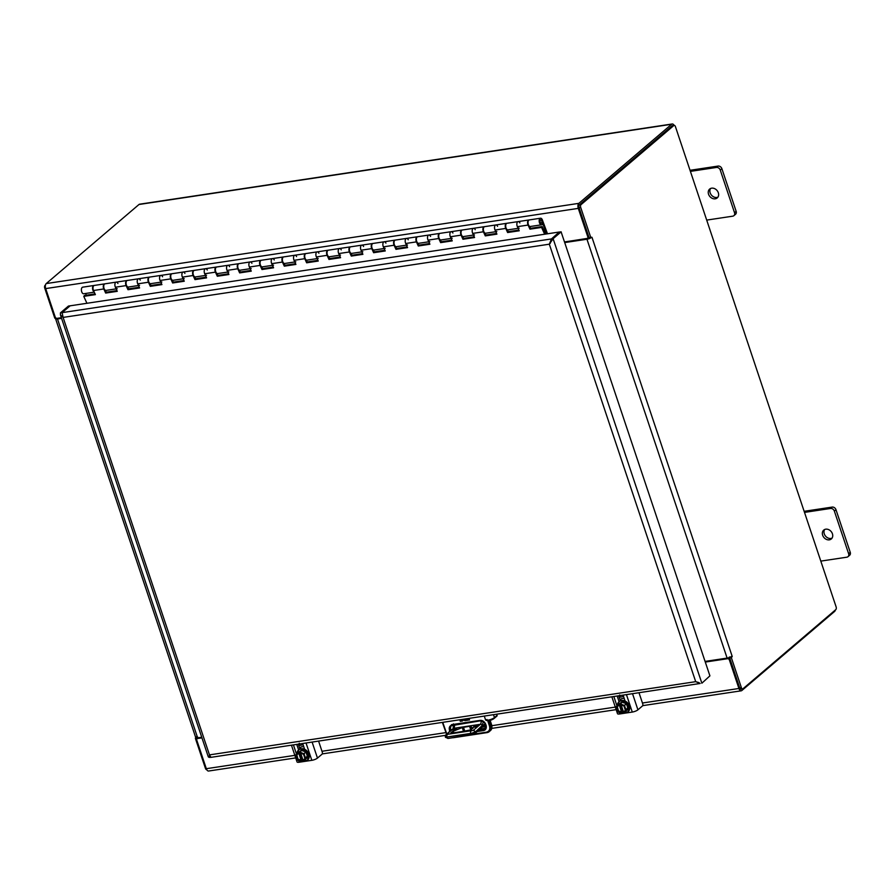 <?xml version="1.0" encoding="UTF-8"?>
<svg xmlns="http://www.w3.org/2000/svg" width="895" height="895" viewBox="0 0 895 895"><rect width="100%" height="100%" fill="white"/><g stroke="black" fill="none" stroke-linecap="round" stroke-linejoin="round"><path stroke-width="1.34" d="M729.872 658.507A1.6 1.287 -130.5 0 0 728.463 657.948L727.557 658.72A1.6 1.287 49.5 0 1 729.391 659.973L738.923 688.479L642.442 703.011M835.393 609.965A3.86 2.047 -98.6 0 1 834.61 611.43L741.854 690.515A3.86 2.047 -98.6 0 1 741.25 690.806A3.86 2.047 -98.6 0 1 738.923 688.479M61.363 317.703L57.045 318.351A1.6 1.287 49.5 0 1 55.221 317.087L45.679 288.593A3.86 2.047 -98.6 0 1 46.249 283.57L139.005 204.485L671.608 124.271A3.86 2.047 -98.6 0 1 672.212 123.98A3.86 2.047 -98.6 0 1 674.125 125.378M671.608 124.271L578.852 203.355A3.86 2.047 -98.6 0 0 578.282 208.378L587.825 236.873A1.6 1.287 49.5 0 1 586.975 238.54L564.7 241.896M139.005 204.485A3.86 2.047 -98.6 0 1 139.609 204.194L672.212 123.98M295.697 757.908L208.647 771.02A3.86 2.047 -98.6 0 1 206.32 768.693L196.788 740.187A1.6 1.287 49.5 0 1 197.638 738.532L198.545 737.76A1.6 1.287 -130.5 0 0 197.996 738.006L197.09 738.767M201.744 737.279L198.545 737.76M728.463 657.948L705.092 661.472M587.523 238.294L588.418 237.522A1.6 1.287 -130.5 0 0 588.787 236.862M201.957 737.872L197.638 738.532M727.557 658.72L705.294 662.065M591.953 237.253L732.233 656.494L731.36 657.691L741.373 687.628A2.137 1.13 81.4 0 0 742.66 688.915A2.137 1.13 81.4 0 0 742.984 688.758L835.796 609.618A2.137 1.13 81.4 0 0 836.109 606.855L675.434 126.654A2.137 1.13 81.4 0 0 674.159 125.367A2.137 1.13 81.4 0 0 673.823 125.524L581.012 204.664A2.137 1.13 81.4 0 0 580.698 207.427L590.722 237.365L591.953 237.253L589.749 238.462A3.86 1.029 161.5 0 1 586.963 239.233L564.924 242.545M732.099 656.113L729.895 657.322L731.36 657.691L729.682 657.948L739.695 687.875A2.137 1.13 81.4 0 0 740.982 689.161L742.66 688.915M705.07 661.416L727.12 658.093A3.86 1.029 -18.5 0 0 729.895 657.322L731.36 657.691M589.749 238.462L590.722 237.365L589.044 237.611L589.749 238.462M672.85 125.68A2.137 1.13 81.4 0 0 672.481 125.624A2.137 1.13 81.4 0 0 672.145 125.781L579.345 204.91A2.137 1.13 81.4 0 0 579.031 207.685L589.044 237.611M729.682 657.948L729.358 656.952M564.723 241.952L589.212 238.092M55.993 317.971L55.725 318.889L54.763 318.083L44.75 288.145A2.137 1.13 -98.6 0 1 45.063 285.382L45.466 285.035M206.7 769.633L206.723 769.622A2.137 1.13 -98.6 0 1 206.7 769.633A2.137 1.13 -98.6 0 1 205.425 768.346L195.401 738.409L195.871 737.749A3.86 1.029 -18.5 0 0 197.638 737.838L201.733 737.223M61.587 318.351L57.493 318.978A3.86 1.029 161.5 0 1 55.725 318.889L54.763 318.083L55.781 317.926M196.15 736.831L195.401 738.409L197.28 737.883M197.247 738.643L197.683 737.021L197.079 738.151M57.079 318.34L55.725 318.889M61.375 317.759L57.806 318.24M86.86 303.159L83.772 296.368L84.398 295.507L95.06 293.907M529.706 226.39L530.578 228.315L542.191 226.558L545.502 233.841A2.394 1.275 -98.6 0 1 545.603 234.076M542.191 226.558L541.564 227.419L529.952 229.165L528.084 225.059A3.334 1.768 -98.6 0 1 528.889 219.98A3.334 1.768 -98.6 0 1 529.113 219.969M544.652 234.21L541.564 227.419M105.409 290.293L106.281 292.206L116.943 290.606M127.739 286.926L128.611 288.85L139.273 287.239M150.069 283.558L150.942 285.483L161.603 283.883M172.399 280.202L173.272 282.126L183.934 280.515M194.73 276.835L195.602 278.759L206.264 277.148M217.06 273.478L217.933 275.391L228.594 273.792M239.39 270.111L240.274 272.035L250.924 270.424M261.72 266.744L262.604 268.668L273.255 267.068M284.062 263.387L284.934 265.3L295.596 263.701M306.392 260.02L307.265 261.944L317.926 260.333M328.722 256.652L329.595 258.577L340.257 256.977M351.053 253.296L351.925 255.22L362.587 253.609M373.383 249.929L374.255 251.853L384.917 250.242M395.713 246.572L396.586 248.486L407.247 246.886M418.043 243.205L418.916 245.129L429.578 243.518M440.374 239.838L441.246 241.762L451.908 240.162M462.704 236.481L463.588 238.394L474.238 236.795M485.034 233.114L485.918 235.038L496.58 233.427M507.375 229.746L508.248 231.671L518.91 230.071M519.156 228.18A3.334 1.768 -98.6 0 1 516.918 225.148A3.334 1.768 -98.6 0 1 518.171 221.591A3.334 1.768 81.4 0 0 517.366 226.67L519.234 230.787L507.622 232.532L505.753 228.426A3.334 1.768 -98.6 0 1 506.559 223.336A3.334 1.768 -98.6 0 1 506.783 223.336M496.826 231.536A3.334 1.768 -98.6 0 1 494.588 228.505A3.334 1.768 -98.6 0 1 495.841 224.958A3.334 1.768 81.4 0 0 495.024 230.037L496.904 234.143L485.291 235.9L483.412 231.783A3.334 1.768 -98.6 0 1 484.229 226.703A3.334 1.768 -98.6 0 1 484.452 226.692M474.495 234.904A3.334 1.768 -98.6 0 1 472.258 231.872A3.334 1.768 -98.6 0 1 473.511 228.315A3.334 1.768 81.4 0 0 472.694 233.405L474.574 237.511L462.961 239.256L461.082 235.15A3.334 1.768 -98.6 0 1 461.898 230.071A3.334 1.768 -98.6 0 1 462.122 230.06M452.165 238.271A3.334 1.768 -98.6 0 1 449.928 235.24A3.334 1.768 -98.6 0 1 451.169 231.682A3.334 1.768 81.4 0 0 450.364 236.761L452.232 240.878L440.631 242.623L438.751 238.517A3.334 1.768 -98.6 0 1 439.557 233.427A3.334 1.768 -98.6 0 1 439.792 233.427M429.835 241.628A3.334 1.768 -98.6 0 1 427.586 238.596A3.334 1.768 -98.6 0 1 428.839 235.038A3.334 1.768 81.4 0 0 428.034 240.128L429.902 244.234L418.289 245.991L416.421 241.874A3.334 1.768 -98.6 0 1 417.227 236.795A3.334 1.768 -98.6 0 1 417.462 236.783M407.505 244.995A3.334 1.768 -98.6 0 1 405.256 241.963A3.334 1.768 -98.6 0 1 406.509 238.406A3.334 1.768 81.4 0 0 405.703 243.496L407.572 247.602L395.959 249.347L394.091 245.241A3.334 1.768 -98.6 0 1 394.896 240.151A3.334 1.768 -98.6 0 1 395.131 240.151M385.174 248.351A3.334 1.768 -98.6 0 1 382.926 245.331A3.334 1.768 -98.6 0 1 384.179 241.773A3.334 1.768 81.4 0 0 383.373 246.852L385.242 250.958L373.629 252.714L371.761 248.609A3.334 1.768 -98.6 0 1 372.566 243.518A3.334 1.768 -98.6 0 1 372.79 243.507M362.844 251.719A3.334 1.768 -98.6 0 1 360.595 248.687A3.334 1.768 -98.6 0 1 361.848 245.129A3.334 1.768 81.4 0 0 361.043 250.22L362.911 254.325L351.299 256.071L349.43 251.965A3.334 1.768 -98.6 0 1 350.236 246.886A3.334 1.768 -98.6 0 1 350.46 246.875M340.514 255.086A3.334 1.768 -98.6 0 1 338.265 252.054A3.334 1.768 -98.6 0 1 339.518 248.497A3.334 1.768 81.4 0 0 338.713 253.576L340.581 257.693L328.968 259.438L327.1 255.332A3.334 1.768 -98.6 0 1 327.906 250.242A3.334 1.768 -98.6 0 1 328.129 250.242M318.172 258.442A3.334 1.768 -98.6 0 1 315.935 255.411A3.334 1.768 -98.6 0 1 317.188 251.864A3.334 1.768 81.4 0 0 316.382 256.943L318.251 261.049L306.638 262.806L304.77 258.689A3.334 1.768 -98.6 0 1 305.575 253.609A3.334 1.768 -98.6 0 1 305.799 253.598M295.842 261.81A3.334 1.768 -98.6 0 1 293.605 258.778A3.334 1.768 -98.6 0 1 294.858 255.22A3.334 1.768 81.4 0 0 294.041 260.311L295.921 264.417L284.308 266.162L282.44 262.056A3.334 1.768 -98.6 0 1 283.245 256.977A3.334 1.768 -98.6 0 1 283.469 256.966M273.512 265.177A3.334 1.768 -98.6 0 1 271.274 262.145A3.334 1.768 -98.6 0 1 272.527 258.588A3.334 1.768 81.4 0 0 271.711 263.667L273.59 267.784L261.978 269.529L260.098 265.423A3.334 1.768 -98.6 0 1 260.915 260.333A3.334 1.768 -98.6 0 1 261.139 260.333M251.182 268.534A3.334 1.768 -98.6 0 1 248.944 265.502A3.334 1.768 -98.6 0 1 250.197 261.944A3.334 1.768 81.4 0 0 249.381 267.034L251.26 271.14L239.647 272.897L237.768 268.78A3.334 1.768 -98.6 0 1 238.585 263.701A3.334 1.768 -98.6 0 1 238.808 263.689M228.851 271.901A3.334 1.768 -98.6 0 1 226.614 268.869A3.334 1.768 -98.6 0 1 227.856 265.312A3.334 1.768 81.4 0 0 227.05 270.402L228.919 274.508L217.306 276.253L215.438 272.147A3.334 1.768 -98.6 0 1 216.243 267.057A3.334 1.768 -98.6 0 1 216.478 267.057M206.521 275.257A3.334 1.768 -98.6 0 1 204.273 272.237A3.334 1.768 -98.6 0 1 205.526 268.679A3.334 1.768 81.4 0 0 204.72 273.758L206.588 277.864L194.976 279.62L193.107 275.515A3.334 1.768 -98.6 0 1 193.913 270.424A3.334 1.768 -98.6 0 1 194.148 270.413M184.191 278.625A3.334 1.768 -98.6 0 1 181.942 275.593A3.334 1.768 -98.6 0 1 183.195 272.035A3.334 1.768 81.4 0 0 182.39 277.126L184.258 281.231L172.645 282.977L170.777 278.871A3.334 1.768 -98.6 0 1 171.583 273.792A3.334 1.768 -98.6 0 1 171.818 273.78M161.861 281.992A3.334 1.768 -98.6 0 1 159.612 278.96A3.334 1.768 -98.6 0 1 160.865 275.403A3.334 1.768 81.4 0 0 160.06 280.482L161.928 284.599L150.315 286.344L148.447 282.238A3.334 1.768 -98.6 0 1 149.252 277.148A3.334 1.768 -98.6 0 1 149.476 277.148M139.53 285.348A3.334 1.768 -98.6 0 1 137.282 282.317A3.334 1.768 -98.6 0 1 138.535 278.77A3.334 1.768 81.4 0 0 137.729 283.849L139.598 287.955L127.985 289.711L126.117 285.594A3.334 1.768 -98.6 0 1 126.922 280.515A3.334 1.768 -98.6 0 1 127.146 280.504M117.2 288.716A3.334 1.768 -98.6 0 1 114.952 285.684A3.334 1.768 -98.6 0 1 116.205 282.126A3.334 1.768 81.4 0 0 115.399 287.217L117.267 291.322L105.655 293.068L103.786 288.962A3.334 1.768 -98.6 0 1 104.592 283.883A3.334 1.768 -98.6 0 1 104.816 283.872M104.592 283.883L94.322 285.427A3.334 1.768 81.4 0 0 93.505 290.506L95.385 294.623L83.772 296.368M530.578 228.315L529.952 229.165M507.622 232.532L508.248 231.671M485.291 235.9L485.918 235.038M462.961 239.256L463.588 238.394M440.631 242.623L441.246 241.762M418.289 245.991L418.916 245.129M395.959 249.347L396.586 248.486M373.629 252.714L374.255 251.853M351.299 256.071L351.925 255.22M328.968 259.438L329.595 258.577M306.638 262.806L307.265 261.944M284.308 266.162L284.934 265.3M261.978 269.529L262.604 268.668M239.647 272.897L240.274 272.035M217.306 276.253L217.933 275.391M194.976 279.62L195.602 278.759M172.645 282.977L173.272 282.126M150.315 286.344L150.942 285.483M127.985 289.711L128.611 288.85M105.655 293.068L106.281 292.206M540.367 220.136A1.667 0.884 -98.6 0 1 540.748 219.879A1.667 0.884 -98.6 0 1 541.867 221.389A1.667 0.884 -98.6 0 1 541.24 223.168A1.667 0.884 -98.6 0 1 540.211 222.049A1.667 0.884 -98.6 0 1 540.367 220.136M540.502 218.223A3.334 1.768 81.4 0 0 539.249 221.781A3.334 1.768 81.4 0 0 541.497 224.813L530.321 226.491A3.334 1.768 81.4 0 1 528.084 223.47A3.334 1.768 81.4 0 1 529.337 219.913L540.502 218.223A3.334 1.768 81.4 0 1 542.303 219.734L547.494 233.785M85.674 293.459L86.267 295.227M94.154 291.927A3.334 1.768 -98.6 0 1 92.554 288.403A3.334 1.768 -98.6 0 1 93.874 285.494L82.709 287.172A3.334 1.768 81.4 0 0 81.456 290.73A3.334 1.768 81.4 0 0 83.694 293.761L94.266 292.173M541.497 224.813A3.334 1.768 81.4 0 0 542.706 223.247L541.889 222.43A1.756 0.929 -98.6 0 1 541.262 223.258A1.756 0.929 -98.6 0 1 540.077 221.658A1.756 0.929 -98.6 0 1 540.737 219.79A1.756 0.929 -98.6 0 1 541.688 220.573L546.61 233.919M543.444 224.444L541.855 224.679M528.889 219.98L518.171 221.591A3.334 1.768 -98.6 0 1 519.894 222.944M518.171 221.591L507.006 223.269A3.334 1.768 81.4 0 0 505.753 226.827A3.334 1.768 81.4 0 0 507.991 229.858L518.115 228.337M506.559 223.336L495.841 224.958A3.334 1.768 -98.6 0 1 497.564 226.312M495.841 224.958L484.676 226.636A3.334 1.768 81.4 0 0 483.423 230.194A3.334 1.768 81.4 0 0 485.661 233.226L495.785 231.693M484.229 226.703L473.511 228.315A3.334 1.768 -98.6 0 1 475.234 229.668M473.511 228.315L462.335 230.004A3.334 1.768 81.4 0 0 461.093 233.55A3.334 1.768 81.4 0 0 463.33 236.582L473.455 235.061M461.898 230.071L451.169 231.682A3.334 1.768 -98.6 0 1 452.904 233.036M451.169 231.682L440.004 233.36A3.334 1.768 81.4 0 0 438.763 236.918A3.334 1.768 81.4 0 0 441 239.949L451.125 238.428M439.557 233.427L428.839 235.038A3.334 1.768 -98.6 0 1 430.573 236.403M428.839 235.038L417.674 236.727A3.334 1.768 81.4 0 0 416.421 240.285A3.334 1.768 81.4 0 0 418.67 243.317L428.794 241.784M417.227 236.795L406.509 238.406A3.334 1.768 -98.6 0 1 408.243 239.759M406.509 238.406L395.344 240.084A3.334 1.768 81.4 0 0 394.091 243.641A3.334 1.768 81.4 0 0 396.34 246.673L406.464 245.152M394.896 240.151L384.179 241.773A3.334 1.768 -98.6 0 1 385.913 243.127M384.179 241.773L373.014 243.451A3.334 1.768 81.4 0 0 371.761 247.009A3.334 1.768 81.4 0 0 374.009 250.041L384.123 248.519M372.566 243.518L361.848 245.129A3.334 1.768 -98.6 0 1 363.583 246.494M361.848 245.129L350.683 246.819A3.334 1.768 81.4 0 0 349.43 250.376A3.334 1.768 81.4 0 0 351.679 253.397L361.793 251.875M350.236 246.886L339.518 248.497A3.334 1.768 -98.6 0 1 341.252 249.85M339.518 248.497L328.353 250.175A3.334 1.768 81.4 0 0 327.1 253.732A3.334 1.768 81.4 0 0 329.349 256.764L339.462 255.243M327.906 250.242L317.188 251.864A3.334 1.768 -98.6 0 1 318.922 253.218M317.188 251.864L306.023 253.542A3.334 1.768 81.4 0 0 304.77 257.1A3.334 1.768 81.4 0 0 307.007 260.132L317.132 258.599M305.575 253.609L294.858 255.22A3.334 1.768 -98.6 0 1 296.581 256.574M294.858 255.22L283.693 256.91A3.334 1.768 81.4 0 0 282.44 260.456A3.334 1.768 81.4 0 0 284.677 263.488L294.802 261.966M283.245 256.977L272.527 258.588A3.334 1.768 -98.6 0 1 274.25 259.942M272.527 258.588L261.362 260.266A3.334 1.768 81.4 0 0 260.109 263.824A3.334 1.768 81.4 0 0 262.347 266.855L272.472 265.334M260.915 260.333L250.197 261.944A3.334 1.768 -98.6 0 1 251.92 263.309M250.197 261.944L239.021 263.633A3.334 1.768 81.4 0 0 237.779 267.191A3.334 1.768 81.4 0 0 240.017 270.223L250.141 268.69M238.585 263.701L227.856 265.312A3.334 1.768 -98.6 0 1 229.59 266.665M227.856 265.312L216.691 266.99A3.334 1.768 81.4 0 0 215.449 270.547A3.334 1.768 81.4 0 0 217.686 273.579L227.811 272.058M216.243 267.057L205.526 268.679A3.334 1.768 -98.6 0 1 207.26 270.033M205.526 268.679L194.36 270.357A3.334 1.768 81.4 0 0 193.107 273.915A3.334 1.768 81.4 0 0 195.356 276.947L205.481 275.425M193.913 270.424L183.195 272.035A3.334 1.768 -98.6 0 1 184.929 273.4M183.195 272.035L172.03 273.725A3.334 1.768 81.4 0 0 170.777 277.282A3.334 1.768 81.4 0 0 173.026 280.303L183.151 278.781M171.583 273.792L160.865 275.403A3.334 1.768 -98.6 0 1 162.599 276.756M160.865 275.403L149.7 277.081A3.334 1.768 81.4 0 0 148.447 280.638A3.334 1.768 81.4 0 0 150.696 283.67L160.809 282.149M149.252 277.148L138.535 278.77A3.334 1.768 -98.6 0 1 140.269 280.124M138.535 278.77L127.37 280.448A3.334 1.768 81.4 0 0 126.117 284.006A3.334 1.768 81.4 0 0 128.365 287.038L138.479 285.505M126.922 280.515L116.205 282.126A3.334 1.768 -98.6 0 1 117.939 283.48M116.205 282.126L105.039 283.816A3.334 1.768 81.4 0 0 103.786 287.362A3.334 1.768 81.4 0 0 106.035 290.394L116.149 288.872M829.318 539.842A5.829 4.688 -130.5 0 0 831.321 538.947A5.829 4.688 -130.5 0 0 831.108 531.473A5.829 4.688 -130.5 0 0 823.758 530.075A5.829 4.688 -130.5 0 0 823.199 536.452A5.829 4.688 -130.5 0 0 829.318 539.842M804.504 512.399L830.549 508.472A3.334 2.685 49.5 0 1 834.364 511.101L848.628 553.725A3.334 2.685 49.5 0 1 847.99 556.679A3.334 2.685 49.5 0 1 846.849 557.193L820.804 561.109M824.664 529.504A5.829 4.688 -130.5 0 0 825.179 535.635A5.829 4.688 -130.5 0 0 830.94 538.454A5.829 4.688 -130.5 0 0 832.037 538.141M847.99 556.679L849.624 555.292A3.334 2.685 -130.5 0 0 850.25 552.338L848.628 553.725M834.364 511.101L835.986 509.714L850.25 552.338M835.986 509.714A3.334 2.685 -130.5 0 0 832.182 507.085L804.135 511.313M715.217 198.824A5.829 4.688 -130.5 0 0 717.219 197.929A5.829 4.688 -130.5 0 0 717.007 190.456A5.829 4.688 -130.5 0 0 709.657 189.069A5.829 4.688 -130.5 0 0 709.097 195.446A5.829 4.688 -130.5 0 0 715.217 198.824M690.403 171.381L716.447 167.454A3.334 2.685 49.5 0 1 720.262 170.084L734.526 212.708A3.334 2.685 49.5 0 1 733.889 215.661A3.334 2.685 49.5 0 1 732.748 216.176L706.703 220.103M710.563 188.487A5.829 4.688 -130.5 0 0 711.066 194.618A5.829 4.688 -130.5 0 0 716.839 197.448A5.829 4.688 -130.5 0 0 717.935 197.124M733.889 215.661L735.522 214.285A3.334 2.685 -130.5 0 0 736.149 211.321L734.526 212.708M720.262 170.084L721.885 168.696L736.149 211.321M721.885 168.696A3.334 2.685 -130.5 0 0 718.081 166.078L690.034 170.296M619.441 697.362L619.709 694.945M620.627 699.431L620.123 700.047M624.162 698.268L621.6 698.659L620.067 699.89M623.155 695.27L625.079 701.02M617.427 705.562A6.757 5.437 49.5 0 1 619.072 701.702L617.214 696.165M611.912 696.959L617.494 713.662A4.374 1.163 -18.5 0 0 619.664 713.964L632.284 712.062A4.374 1.163 -18.5 0 0 637.922 709.824L642.487 705.931A1.6 0.85 -98.6 0 0 642.722 703.85L639.052 692.875M620.38 700.819L618.747 695.93M621.79 702.049L620.503 703.157L621.287 703.425L620.671 704.712L624.061 705.875L625.583 710.44L623.334 712.207L625.392 710.261L623.446 712.991L625.124 711.972L628.2 708.885L626.31 703.615L621.6 702.083L616.252 706.759L619.765 703.627L623.468 713.046M620.503 703.157L619.765 703.627M622.842 712.823L621.935 713.248L619.072 704.22M626.5 703.817L624.173 705.64L626.31 703.615M628.156 709.108L625.874 710.708L628.2 708.885M618.065 712.017L621.991 713.371M622.148 713.427L618.053 711.883L616.252 706.759M616.275 706.826L618.053 711.883M619.362 705.092L616.744 706.927L619.362 705.092L616.744 706.927L618.232 711.391L617.136 706.938M624.005 705.954L625.583 710.44M624.061 705.875L620.884 704.88M617.315 706.793L618.534 711.111L621.812 712.409M618.713 710.954L621.991 712.252M621.164 705.014L623.513 712.04M298.986 745.625L299.254 743.208M300.172 747.694L299.668 748.309M303.707 746.531L301.145 746.922L299.612 748.153M302.7 743.532L304.624 749.283M296.972 753.825A6.757 5.437 49.5 0 1 298.617 749.965L296.76 744.427M291.457 745.222L297.039 761.925A4.374 1.163 -18.5 0 0 299.21 762.227L311.829 760.325A4.374 1.163 -18.5 0 0 317.468 758.087L322.032 754.194A1.6 0.85 -98.6 0 0 322.267 752.113L318.598 741.138M299.926 749.081L298.292 744.192M305.128 758.703L303.606 754.138L305.128 758.703L302.879 760.47L304.938 758.524L302.879 760.47L303.204 761.432L307.746 757.148L305.855 751.878L301.134 750.346L295.853 754.776L299.31 751.889L303.002 761.309M303.606 754.138L300.217 752.975L300.832 751.688L299.31 751.889M302.387 761.086L301.481 761.511L298.617 752.482M306.045 752.08L303.718 753.903L305.855 751.878M307.701 757.371L305.408 758.971L307.746 757.148M297.61 760.28L301.537 761.634M301.693 761.69L297.599 760.146L295.797 755.022L297.464 760.124L301.615 761.701M295.82 755.089L297.599 760.146M298.908 753.355L296.29 755.19L298.908 753.355L296.29 755.19L297.778 759.654L296.681 755.201M296.86 755.056L298.08 759.374L301.346 760.672M298.259 759.217L301.537 760.515M300.709 753.277L303.058 760.303M485.549 724.379L474.82 733.609L471.788 734.862A1.6 0.85 81.4 0 0 472.045 734.739M470.334 726.326L473.075 728.161L469.606 730.421L451.628 733.128L450.8 733.016L452.176 731.685L462.256 727.545L469.562 726.293L470.334 726.326L471.497 729.749L461.764 731.607M477.371 726.035A2.137 0.571 161.5 0 1 475.178 727.02A2.137 0.571 161.5 0 1 473.567 726.986A2.137 0.571 161.5 0 1 475.402 725.767A2.137 0.571 161.5 0 1 477.606 725.632A2.137 0.571 161.5 0 1 477.371 726.035M456.607 729.168A2.137 0.571 161.5 0 1 454.403 730.141A2.137 0.571 161.5 0 1 452.792 730.107A2.137 0.571 161.5 0 1 454.638 728.899A2.137 0.571 161.5 0 1 456.842 728.754A2.137 0.571 161.5 0 1 456.607 729.168M550.391 242.825L550.638 242.243M699.107 682.65L695.695 681.666L209.475 754.888L210.84 757.17M559.576 232.096L551.443 238.931L549.317 244.19L553.121 238.685L551.443 238.931L550.212 243.418M60.435 314.939L208.3 756.846L209.161 757.416L209.475 754.888L63.097 317.412L62.102 312.635L60.424 312.881L60.435 314.939L63.097 317.412L549.317 244.19L550.559 242.444M549.317 244.19L695.695 681.666L700.181 683.467L210.549 757.405M209.161 757.416L210.202 757.259M60.424 312.881L68.423 306.068L70.09 305.822L62.102 312.635L70.157 305.788L68.557 306.045M70.09 305.822L559.274 232.018L551.443 238.931L559.431 232.118L561.109 231.872L553.121 238.685L701.859 683.221L709.914 675.859L561.109 231.872M62.102 312.635L551.443 238.931L559.431 232.118M496.68 716.157A0.794 0.649 -130.5 0 0 497.105 715.329L497.038 715.105M465.982 718.942L465.825 719.278A1.499 1.208 49.5 0 1 464.002 719.244M463.051 719.379A2.495 2.014 -130.5 0 0 466.384 720.139L469.539 719.938L469.226 719.032L466.821 718.819M462.089 719.524L460.019 720.419L460.321 721.325L462.156 721.057A1.499 1.208 -130.5 0 0 462.905 719.401M477.27 731.528L483.121 730.644C489.263 730.018 485.649 719.244 479.709 720.43L451.449 724.681L449.178 731.965M487.708 720.71L489.509 726.102C490.281 729.38 489.241 731.416 486.399 732.199L474.216 734.034M446.818 733.978L442.779 722.433M466.217 719.636L466.127 718.92M466.474 720.408L469.506 719.86M463.23 719.356A2.495 2.014 -130.5 0 0 466.429 720.095M460.321 721.325L462.267 720.956A1.499 1.208 -130.5 0 0 462.715 720.766M460.164 720.397L460.444 721.225M730.152 659.335L729.391 659.973M587.825 236.873L588.586 236.224M46.249 283.57L578.852 203.355M615.301 707.095L491.847 725.688M485.951 726.572L482.461 727.098M445.811 732.625L321.987 751.274M294.847 755.358L206.32 768.693M45.679 288.593L578.282 208.378M741.373 687.628L739.695 687.875M586.963 239.233L727.12 658.093M580.698 207.427L579.031 207.685M581.012 204.664L579.345 204.91M673.823 125.524L672.145 125.781M44.75 288.145L45.522 288.033M197.638 737.838L57.493 318.978M205.425 768.346L206.174 768.234M528.084 225.059L517.366 226.67M505.753 228.426L495.024 230.037M483.412 231.783L472.694 233.405M461.082 235.15L450.364 236.761M438.751 238.517L428.034 240.128M416.421 241.874L405.703 243.496M394.091 245.241L383.373 246.852M371.761 248.609L361.043 250.22M349.43 251.965L338.713 253.576M327.1 255.332L316.382 256.943M304.77 258.689L294.041 260.311M282.44 262.056L271.711 263.667M260.098 265.423L249.381 267.034M237.768 268.78L227.05 270.402M215.438 272.147L204.72 273.758M193.107 275.515L182.39 277.126M170.777 278.871L160.06 280.482M148.447 282.238L137.729 283.849M126.117 285.594L115.399 287.217M103.786 288.962L93.505 290.506M832.182 507.085L830.549 508.472M718.081 166.078L716.447 167.454M619.441 697.216L619.586 697.082A1.6 0.85 81.4 0 0 619.955 695.751M619.687 694.99L619.228 697.35L623.569 696.489M619.888 699.342L620.996 699.174M613.88 696.668L616.979 705.942M619.15 712.409L619.664 713.964M632.284 712.062L626.5 694.766M637.922 709.824L632.575 693.849M619.195 701.602A6.757 5.437 49.5 0 1 619.306 701.501A6.757 5.437 49.5 0 1 629.342 705.752A6.757 5.437 49.5 0 1 628.077 711.782A6.757 5.437 49.5 0 1 627.954 711.883M619.072 701.702A6.757 5.437 49.5 0 1 627.585 703.325A6.757 5.437 49.5 0 1 627.831 711.984A6.757 5.437 49.5 0 1 623.893 713.024L628.077 711.782L629.364 705.696C626.791 700.751 623.435 699.353 619.306 701.501L617.393 705.584M617.55 705.461L623.188 701.065L628.771 706.133L624.016 712.912M620.302 703.179L621.6 702.083M620.593 704.018L624.52 705.506L626.22 710.697L623.658 713.17M616.353 706.826L619.038 704.6M616.241 706.625L618.288 704.824M620.571 704.399L624.173 705.64L625.874 710.708L623.446 712.991M621.779 712.8L618.232 711.391M298.986 745.479L299.131 745.345A1.6 0.85 81.4 0 0 299.501 744.013M298.785 745.647L303.114 744.752M299.433 747.605L300.541 747.437M293.426 744.931L296.525 754.205M298.695 760.672L299.21 762.227M311.829 760.325L306.045 743.029M317.468 758.087L312.12 742.112M298.729 749.865A6.757 5.437 49.5 0 1 298.852 749.764A6.757 5.437 49.5 0 1 308.887 754.015A6.757 5.437 49.5 0 1 307.611 760.045A6.757 5.437 49.5 0 1 307.5 760.146M298.617 749.965A6.757 5.437 49.5 0 1 307.13 751.587A6.757 5.437 49.5 0 1 307.377 760.247A6.757 5.437 49.5 0 1 303.427 761.287L307.611 760.045L308.909 753.959C306.336 749.014 302.98 747.616 298.852 749.764L296.939 753.847M297.084 753.724L302.734 749.328L308.316 754.395L303.562 761.175M299.847 751.442L301.134 750.346M301.335 750.312L300.049 751.42M300.138 752.281L304.065 753.769L305.766 758.96L303.204 761.432M295.898 755.089L298.583 752.863M295.786 754.888L297.834 753.087M300.105 752.661L303.718 753.903L305.408 758.971L302.991 761.253M301.324 761.063L297.778 759.654M300.429 753.143L303.539 754.216M483.345 721.728L482.17 725.565L475.122 732.199L485.168 723.63M453.418 723.876L453.172 728.564A1.6 1.287 49.5 0 1 453.72 728.317A3.334 1.768 81.4 0 0 454.414 724.793M453.172 728.564L445.967 734.705A1.6 1.287 49.5 0 1 446.515 734.459L453.72 728.317L480.346 724.301L473.131 730.454A1.6 1.287 49.5 0 1 474.965 731.707A3.334 0.884 -18.5 0 1 470.669 733.408L470.837 733.9A1.6 0.85 81.4 0 0 471.788 734.862L448.071 738.431A1.6 0.85 -98.6 0 1 447.12 737.469A3.334 0.884 161.5 0 1 445.464 737.245L448.071 738.431A1.6 0.85 -98.6 0 0 448.328 738.319M445.967 734.705L445.296 736.753A3.334 0.884 -18.5 0 0 446.952 736.988L470.837 733.9A3.334 0.884 161.5 0 0 475.122 732.199A1.6 1.287 49.5 0 1 474.82 733.609M482.17 725.565A1.6 1.287 -130.5 0 0 480.346 724.301A3.334 1.768 -98.6 0 0 481.051 720.889M446.515 734.459L473.131 730.454M470.904 731.338A1.6 0.85 81.4 0 0 470.669 733.408L446.952 736.988A1.6 0.85 -98.6 0 1 447.187 734.907M464.606 730.622L463.465 727.21M469.562 726.293L470.703 729.705M462.256 727.545L463.397 730.958M453.675 732.826L453.116 731.17M452.176 731.685L452.613 732.983M451.114 730.309L450.319 728.038L450.935 725.487A4.788 3.848 -130.5 0 0 451.002 730.409M479.686 729.47L484.452 728.743M479.709 720.43L480.19 720.911C485.045 721.583 486.611 724.245 484.877 728.877A4.788 3.848 49.5 0 1 483.244 729.604L484.206 728.787A4.788 3.848 -130.5 0 0 485.314 728.418M496.77 714.299L497.105 715.329L494.465 717.589A0.794 0.649 49.5 0 1 494.04 718.416C493.033 720.151 483.501 721.583 487.003 719.479M489.979 720.307L491.433 724.648M488.827 720.564L490.549 725.688L491.512 724.872A6.657 5.359 49.5 0 1 490.247 730.779C491.814 729.526 492.272 727.512 491.59 724.715L490.102 720.274M450.04 731.237A4.788 3.848 49.5 0 1 450.409 725.845A4.788 3.848 49.5 0 1 451.807 725.151M483.121 730.644L483.244 729.604L478.724 730.286M450.409 725.845L480.044 720.889M493.525 714.792L494.465 717.589A5.001 1.331 -18.5 0 1 489.319 719.882A5.001 1.331 -18.5 0 1 485.537 719.804L484.329 716.179M489.509 726.102L490.549 725.688A6.657 5.359 49.5 0 1 489.285 731.607A6.657 5.359 49.5 0 1 487.003 732.625L490.247 730.779M486.735 732.658L453.373 737.726L486.399 732.199M480.313 720.855L451.449 724.681M453.172 737.67L452.4 737.782M322.245 753.914L445.43 735.366M491.747 728.385L616.152 709.645M642.699 705.652L741.25 690.806M672.481 125.624L674.159 125.367M55.591 318.754L195.725 737.569M195.714 737.547L195.401 738.162M623.826 713.069L625.113 711.972M616.308 706.513L617.919 711.861L622.07 713.438M620.806 704.891L623.972 705.987L625.404 710.306M298.773 745.613L299.232 743.253M303.371 761.332L304.658 760.235M300.351 753.154L303.517 754.25L304.949 758.568M561.176 231.839L559.476 232.04M479.742 729.414L485.851 728.049M496.904 714.288L496.96 716.034L494.308 718.293C491.142 720.632 488.222 721.135 485.537 719.804M442.421 722.489L446.56 734.191"/></g></svg>
